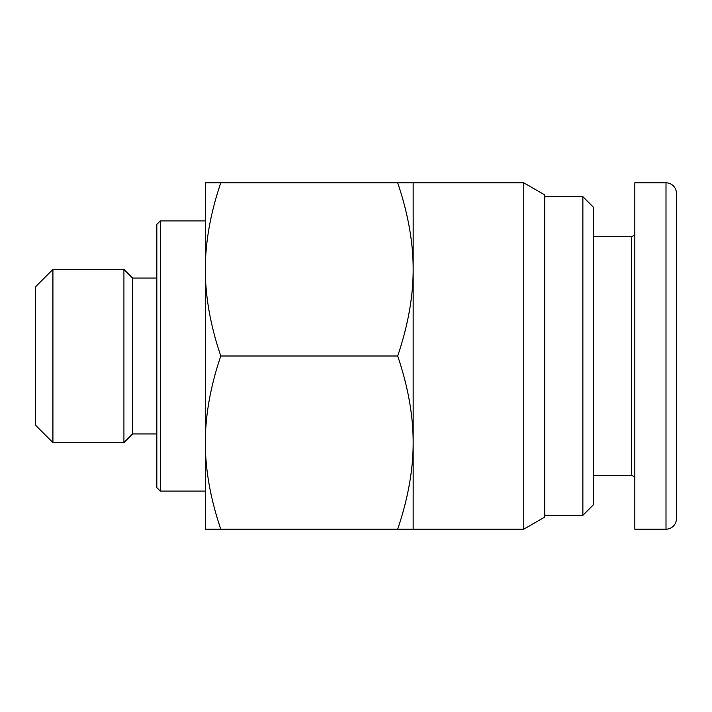 <?xml version="1.0" encoding="UTF-8"?>
<svg xmlns="http://www.w3.org/2000/svg" width="712" height="712" viewBox="0 0 712 712"><rect width="100%" height="100%" fill="white"/><g stroke="black" fill="none" stroke-linecap="round" stroke-linejoin="round"><path stroke-width="1.07" d="M523.774 182.815L544.778 194.937L544.778 517.063L523.774 529.185L523.774 182.815L413.156 182.815L413.156 442.597C413.191 415.425 408.029 386.563 397.688 356L220.791 356C210.494 386.296 205.341 415.158 205.323 442.597L205.323 182.815L220.791 182.815C210.494 213.102 205.341 241.973 205.323 269.403C205.341 296.842 210.494 325.704 220.791 356M123.924 356L123.924 269.403L52.919 269.403L52.919 442.597L123.924 442.597L123.924 356M123.924 269.403L132.583 278.063L132.583 433.937L156.836 433.937M52.919 269.403L35.6 286.722L35.6 425.278L52.919 442.597M160.298 491.084L160.298 220.916L156.836 224.378L156.836 487.622L160.298 491.084L205.323 491.084M582.879 515.337L593.265 504.942L593.265 207.059L582.879 196.663L582.879 515.337L544.778 515.337M666.005 182.815L666.005 529.185A10.395 10.395 0 0 0 676.4 518.799L676.4 193.201A10.395 10.395 0 0 0 666.005 182.815L634.837 182.815L634.837 529.185L666.005 529.185L634.837 529.185M205.323 442.597C205.341 470.027 210.494 498.898 220.791 529.185L205.323 529.185L205.323 442.597M397.688 356C408.029 325.437 413.191 296.575 413.156 269.403C413.191 242.24 408.029 213.369 397.688 182.815L220.791 182.815M397.688 529.185C408.029 498.631 413.191 469.76 413.156 442.597L413.156 529.185L220.791 529.185M397.688 182.815L413.156 182.815M634.837 233.038C634.615 235.129 633.457 236.277 631.375 236.5L631.375 475.5L593.265 475.5M132.583 278.063L156.836 278.063M582.879 196.663L544.778 196.663M631.375 475.5C633.457 475.723 634.615 476.871 634.837 478.962M631.375 236.5L593.265 236.5M205.323 220.916L160.298 220.916M132.583 433.937L123.924 442.597M413.156 529.185L523.774 529.185"/></g></svg>
